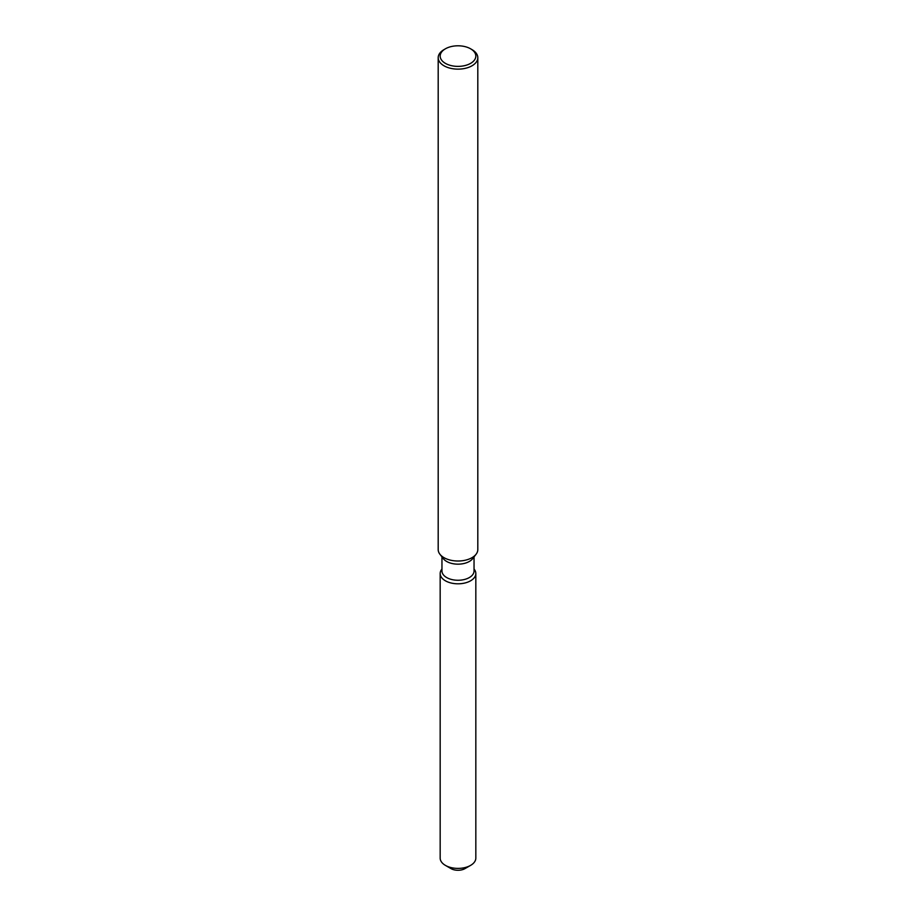 <?xml version="1.0" encoding="UTF-8"?>
<svg xmlns="http://www.w3.org/2000/svg" width="916" height="916" viewBox="0 0 916 916"><rect width="100%" height="100%" fill="white"/><g stroke="black" fill="none" stroke-linecap="round" stroke-linejoin="round"><path stroke-width="1.37" d="M475.828 573.519A17.828 10.294 180 0 1 470.606 580.79A17.828 10.294 180 0 0 474.27 569.317L474.27 569.317A17.828 10.294 180 0 1 475.828 573.519L475.828 858.097A17.828 10.294 180 0 1 470.606 865.38L464.996 868.608A9.904 5.714 180 0 1 464.996 868.608A9.904 5.714 180 0 1 449.035 866.994M474.041 556.882L474.041 571A16.041 9.263 180 0 1 469.347 577.549A16.041 9.263 180 0 1 451.863 579.553A16.041 9.263 180 0 1 441.959 571L441.959 556.882M470.606 580.79A17.828 10.294 180 0 1 447.89 581.992A17.828 10.294 180 0 1 441.73 569.317A17.828 10.294 180 0 0 440.172 573.519A17.828 10.294 180 0 0 451.176 583.023A17.828 10.294 180 0 0 470.606 580.79M470.606 48.811L472.003 49.624A19.809 11.439 180 0 1 477.809 57.708L477.809 549.589A19.809 11.439 180 0 1 476.08 554.249L472.645 558.691A16.041 9.263 180 0 1 469.347 561.451A16.041 9.263 180 0 1 443.355 558.691L439.92 554.249A19.809 11.439 180 0 1 438.192 549.589L438.192 57.708A19.809 11.439 180 0 1 443.997 49.624L445.394 48.811A17.828 10.294 180 0 1 470.606 48.811A17.828 10.294 180 0 1 470.606 63.364A17.828 10.294 180 0 1 445.394 63.364A17.828 10.294 180 0 1 445.394 48.811L443.997 49.624M476.08 554.249A19.809 11.439 180 0 1 472.003 557.672A19.809 11.439 180 0 1 439.92 554.249M477.809 57.708A19.809 11.439 180 0 1 472.003 65.792A19.809 11.439 180 0 1 450.42 68.265A19.809 11.439 180 0 1 438.192 57.708M445.394 865.38L450.993 868.608A9.904 5.714 180 0 0 464.996 868.608L470.606 865.38A17.828 10.294 180 0 1 445.394 865.38A17.828 10.294 180 0 1 440.172 858.097L440.172 573.519"/></g></svg>
